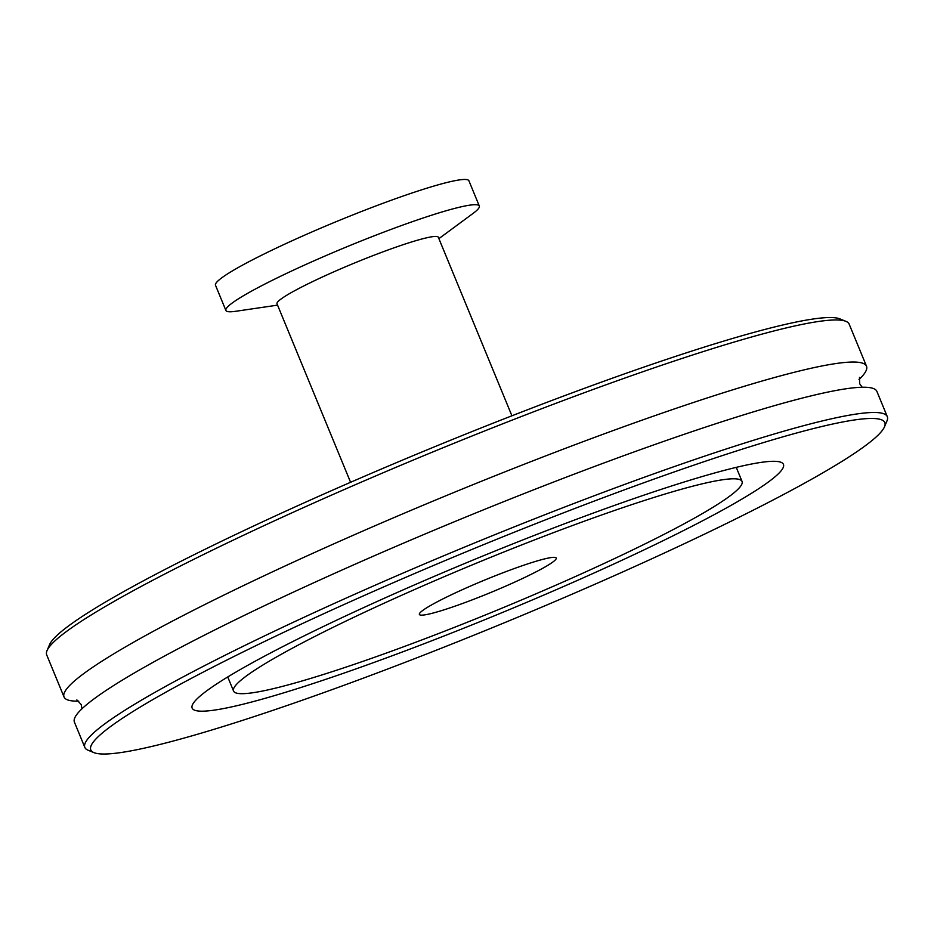 <?xml version="1.0" encoding="UTF-8"?>
<svg xmlns="http://www.w3.org/2000/svg" width="934" height="934" viewBox="0 0 934 934"><rect width="100%" height="100%" fill="white"/><g stroke="black" fill="none" stroke-linecap="round" stroke-linejoin="round"><path stroke-width="1.4" d="M884.498 426.803L886.985 420.895A433.983 40.501 157.6 0 0 887.3 416.657A433.983 40.501 157.6 0 0 820.531 421.362A433.983 40.501 157.6 0 0 362.661 590.732A433.983 40.501 157.6 0 0 84.831 747.41A433.983 40.501 157.6 0 0 88.041 750.2L93.96 752.629A429.406 40.069 -22.4 0 1 472.534 549.192A429.406 40.069 -22.4 0 1 884.498 426.803A429.406 40.069 -22.4 0 1 592.039 585.513A429.406 40.069 -22.4 0 1 156.854 745.227A429.406 40.069 -22.4 0 1 93.96 752.629M241.357 704.633A319.778 29.841 -22.4 0 1 192.147 708.1A319.778 29.841 -22.4 0 1 396.868 592.646A319.778 29.841 -22.4 0 1 734.241 467.852A319.778 29.841 -22.4 0 1 783.451 464.385A319.778 29.841 -22.4 0 1 578.73 579.839A319.778 29.841 -22.4 0 1 241.357 704.633M84.831 747.41L74.428 722.169A433.983 40.501 -22.4 0 1 352.246 565.479A433.983 40.501 -22.4 0 1 810.117 396.121A433.983 40.501 -22.4 0 1 876.898 391.416L887.3 416.657M845.959 321.366L840.04 318.926A429.406 40.069 157.6 0 0 430.936 448.273A429.406 40.069 157.6 0 0 49.502 644.764L47.015 650.659A433.983 40.501 -22.4 0 1 342.591 490.268A433.983 40.501 -22.4 0 1 782.4 328.85A433.983 40.501 -22.4 0 1 845.959 321.366A433.983 40.501 -22.4 0 1 849.169 324.145L866.507 366.221A433.983 40.501 -22.4 0 1 858.988 379.566M78.783 701.142A433.983 40.501 -22.4 0 1 64.037 696.974L46.7 654.897A433.983 40.501 -22.4 0 1 47.015 650.659M64.037 696.974A433.983 40.501 -22.4 0 1 341.867 540.284A433.983 40.501 -22.4 0 1 799.737 370.926A433.983 40.501 -22.4 0 1 866.507 366.221M350.577 482.294L277.001 303.772A87.247 8.137 -22.4 0 1 332.854 272.273A87.247 8.137 -22.4 0 1 424.912 238.217A87.247 8.137 -22.4 0 1 438.338 237.271L511.914 415.793M277.561 305.138L235.613 311.302A137.041 12.784 -22.4 0 1 225.9 310.473A137.041 12.784 -22.4 0 1 313.637 260.995A137.041 12.784 -22.4 0 1 458.232 207.511A137.041 12.784 -22.4 0 1 479.317 206.017A137.041 12.784 -22.4 0 1 473.013 213.454L438.898 238.637M225.9 310.473L215.497 285.244A137.041 12.784 -22.4 0 1 303.235 235.765A137.041 12.784 -22.4 0 1 447.83 182.27A137.041 12.784 -22.4 0 1 468.915 180.787L479.317 206.017M544.837 558.847A74.008 6.912 -22.4 0 1 556.22 558.042A74.008 6.912 -22.4 0 1 508.843 584.754A74.008 6.912 -22.4 0 1 430.761 613.638A74.008 6.912 -22.4 0 1 419.378 614.444A74.008 6.912 -22.4 0 1 466.755 587.719A74.008 6.912 -22.4 0 1 544.837 558.847M275.857 688.054A275.005 25.662 -22.4 0 1 233.547 691.043A275.005 25.662 -22.4 0 1 409.594 591.747A275.005 25.662 -22.4 0 1 699.741 484.431A275.005 25.662 -22.4 0 1 742.051 481.442A275.005 25.662 -22.4 0 1 566.004 580.726A275.005 25.662 -22.4 0 1 275.857 688.054M76.868 699.916L81.211 704.586L81.947 708.824M862.152 387.236L859.712 383.769L859.467 377.371M742.051 481.442L736.249 467.362M233.547 691.043L227.744 676.963"/></g></svg>
